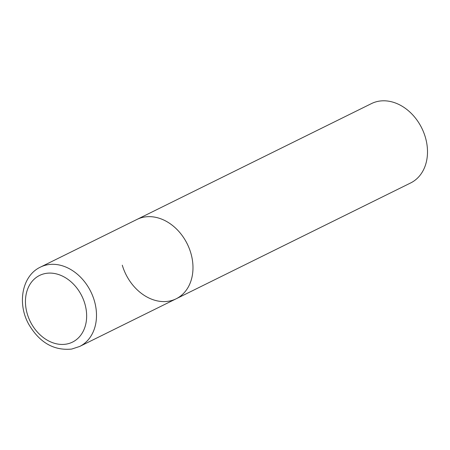 <?xml version="1.0" encoding="UTF-8"?>
<svg xmlns="http://www.w3.org/2000/svg" width="450" height="450" viewBox="0 0 450 450"><rect width="100%" height="100%" fill="white"/><g stroke="black" fill="none" stroke-linecap="round" stroke-linejoin="round"><path stroke-width="0.67" d="M144.18 217.074A44.252 34.251 -116.3 0 0 136.957 219.442A44.252 34.251 63.7 0 1 190.817 253.035A44.252 34.251 63.7 0 1 176.158 298.794A44.252 34.251 -116.3 0 0 189.242 248.428A44.252 34.251 -116.3 0 0 144.18 217.074M79.667 346.461A44.252 34.251 -116.3 0 0 92.756 296.094A44.252 34.251 -116.3 0 0 47.694 264.741A44.252 34.251 -116.3 0 0 40.466 267.103C21.971 275.676 17.004 303.553 28.794 324.349C39.538 342.568 53.843 350.809 71.702 349.065L79.667 346.461L176.158 298.794A44.252 34.251 63.7 0 1 122.293 265.196M40.466 267.103L371.475 103.59A44.252 34.251 63.7 0 1 425.334 137.188A44.252 34.251 63.7 0 1 410.676 182.942L176.158 298.794M45.652 273.454A37.176 28.766 -116.3 0 0 27.27 313.875A37.176 28.766 -116.3 0 0 66.442 344.081A37.176 28.766 -116.3 0 0 84.831 303.66A37.176 28.766 -116.3 0 0 45.652 273.454"/></g></svg>
